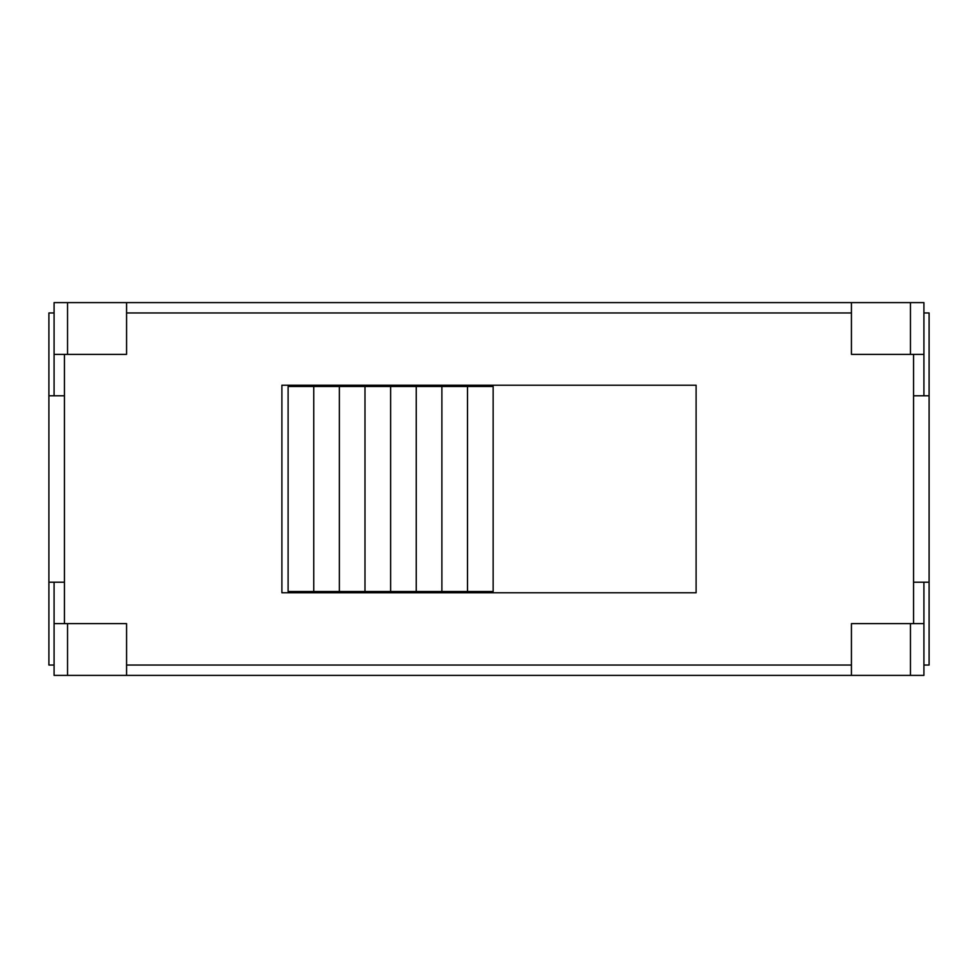 <?xml version="1.0" encoding="UTF-8"?>
<svg xmlns="http://www.w3.org/2000/svg" width="978" height="978" viewBox="0 0 978 978"><rect width="100%" height="100%" fill="white"/><g stroke="black" fill="none" stroke-linecap="round" stroke-linejoin="round"><path stroke-width="1.47" d="M910.457 675.395L923.917 675.395L923.917 623.622L851.435 623.622L851.435 675.395L910.457 675.395L910.457 623.622M64.438 582.203L64.438 395.797L48.9 395.797L48.9 582.203L64.438 582.203L64.438 623.622L54.083 623.622L54.083 675.395L851.435 675.395M54.083 354.378L126.565 354.378L126.565 302.605L54.083 302.605L54.083 395.797M126.565 302.605L910.457 302.605L910.457 354.378M913.562 395.797L913.562 582.203L929.1 582.203L929.1 395.797L913.562 395.797L913.562 354.378L923.917 354.378L923.917 302.605L910.457 302.605M126.565 675.395L126.565 665.04L851.435 665.04M929.1 582.203L929.1 665.04L923.917 665.04L923.917 582.203M923.917 395.797L923.917 302.605M913.562 354.378L851.435 354.378L851.435 302.605M929.1 395.797L929.1 312.96L923.917 312.96M696.104 385.222L696.104 592.778L281.896 592.778L281.896 385.222L696.104 385.222M913.562 582.203L913.562 623.622M54.083 623.622L54.083 582.203M48.9 395.797L48.9 312.96L54.083 312.96M54.083 665.04L48.9 665.04L48.9 582.203M851.435 312.96L126.565 312.96M64.438 395.797L64.438 354.378M64.438 623.622L126.565 623.622L126.565 665.04M923.917 665.04L923.917 675.395M313.742 386.481L364.99 386.481L364.99 591.519L313.742 591.519L313.742 386.481L288.107 386.481L288.107 591.519L313.742 591.519M339.366 591.519L339.366 386.481M364.99 386.481L416.249 386.481L416.249 591.519L364.99 591.519M390.625 591.519L390.625 386.481M416.249 386.481L467.508 386.481L467.508 591.519L416.249 591.519M441.885 591.519L441.885 386.481M467.508 386.481L493.144 386.481L493.144 591.519L467.508 591.519M67.543 354.378L67.543 302.605M67.543 675.395L67.543 623.622"/></g></svg>
